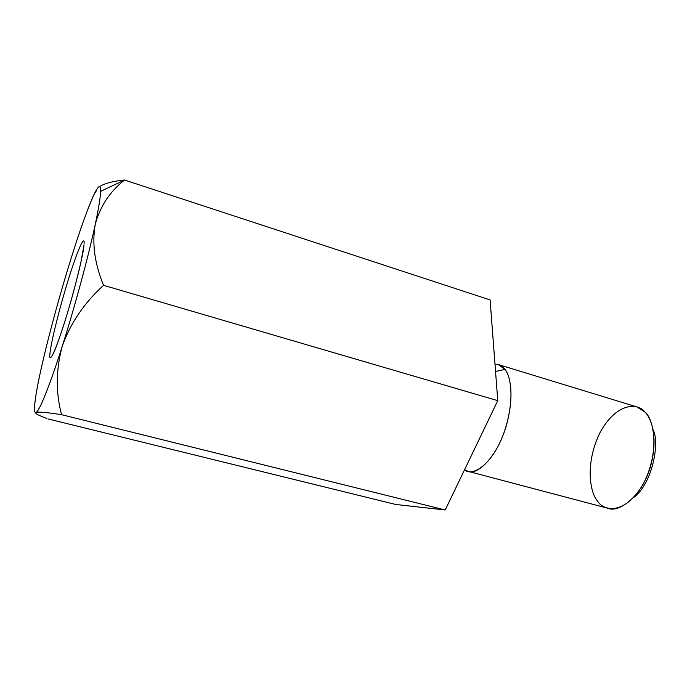 <?xml version="1.0" encoding="UTF-8"?>
<svg xmlns="http://www.w3.org/2000/svg" width="690" height="690" viewBox="0 0 690 690"><rect width="100%" height="100%" fill="white"/><g stroke="black" fill="none" stroke-linecap="round" stroke-linejoin="round"><path stroke-width="1.03" d="M46.851 418.494L42.538 416.795C37.062 414.604 34.88 413.129 35.992 412.387C34.638 412.939 34.207 410.309 34.707 404.504C35.664 395.051 38.235 381.285 42.401 363.225C48.912 334.667 60.401 292.646 70.44 260.518C80.204 229.132 88.285 206.681 94.685 193.166L96.557 189.698C99.334 185.093 100.68 185.653 100.593 191.389L124.554 180.021C113.091 181.142 104.768 183.342 99.584 186.619C104.768 183.342 113.091 181.142 124.554 180.021L490.098 299.943L124.554 180.021C109.831 191.553 100.041 206.422 95.194 224.621C91.917 243.648 94.711 263.882 103.578 285.324C84.163 302.988 70.397 323.265 62.281 346.147C55.881 369.461 55.64 392.308 61.557 414.69L445.223 509.979L497.766 400.657L103.578 285.324L497.766 400.657L490.098 299.943L497.766 400.657L445.223 509.979L61.557 414.69C47.127 412.456 38.605 411.689 35.992 412.387C34.862 413.207 37.441 414.837 43.72 417.278M47.998 418.925L395.784 504.485L445.223 509.979L395.784 504.485L47.998 418.925M42.401 363.225C35.587 392.489 32.421 414.526 35.992 412.387C38.95 412.31 50.051 384.994 62.281 346.147C74.356 308.456 88.941 254.481 95.194 224.621C88.941 254.481 74.356 308.456 62.281 346.147C50.051 384.994 38.95 412.31 35.992 412.387C38.605 411.689 47.127 412.456 61.557 414.69C55.64 392.308 55.881 369.461 62.281 346.147C70.397 323.265 84.163 302.988 103.578 285.324C94.711 263.882 91.917 243.648 95.194 224.621C98.627 208.509 100.421 197.426 100.593 191.389C100.421 197.426 98.627 208.509 95.194 224.621C100.041 206.422 109.831 191.553 124.554 180.021L100.593 191.389C100.68 185.653 99.334 185.093 96.557 189.698C91.494 197.711 80.48 227.985 70.44 260.518C60.401 292.646 48.912 334.667 42.401 363.225L42.409 363.207M468.105 471.339L607.994 508.297C618.551 513.084 641.691 497.093 650.506 466.483C658.631 436.701 651.006 417.821 644.934 412.059L636.775 406.876L498.404 364.579L504.959 369.417C509.72 374.981 515.016 394.059 506.374 425.48C497.093 457.798 476.661 475.712 468.105 471.339L464.568 469.726C471.296 476.945 492.005 466.457 504.321 431.845C515.637 397.759 510.134 374.963 504.959 369.417L495.541 371.462L504.959 369.417C502.794 366.157 499.474 364.389 494.989 364.122M653.068 429.672C659.933 441.928 652.749 483.388 633.705 497.481C652.749 483.388 659.933 441.928 653.068 429.672M597.393 500.768C590.476 493.721 584.344 464.198 600.136 432.397C617.007 401.58 638.638 403.038 644.934 412.059C652.714 417.485 661.149 449.242 643.235 484.061C623.907 516.75 602.517 510.359 597.393 500.768M96.557 189.698L95.548 192.751M84.025 244.217C84.999 236.256 80.532 240.81 68.741 278.294C56.942 316.486 50.482 346.527 50.094 352.418C49.085 358.817 50.094 359.352 53.121 354.013C56.89 346.725 66.628 317.495 73.761 290.964C80.419 265.322 83.809 250.168 83.913 245.519L80.859 262.433C77.849 276.147 71.527 300.133 64.532 322.523C51.543 363.078 48.654 361.431 50.094 352.418C50.482 346.527 56.942 316.486 68.741 278.294C80.532 240.81 84.999 236.256 84.025 244.217"/></g></svg>
